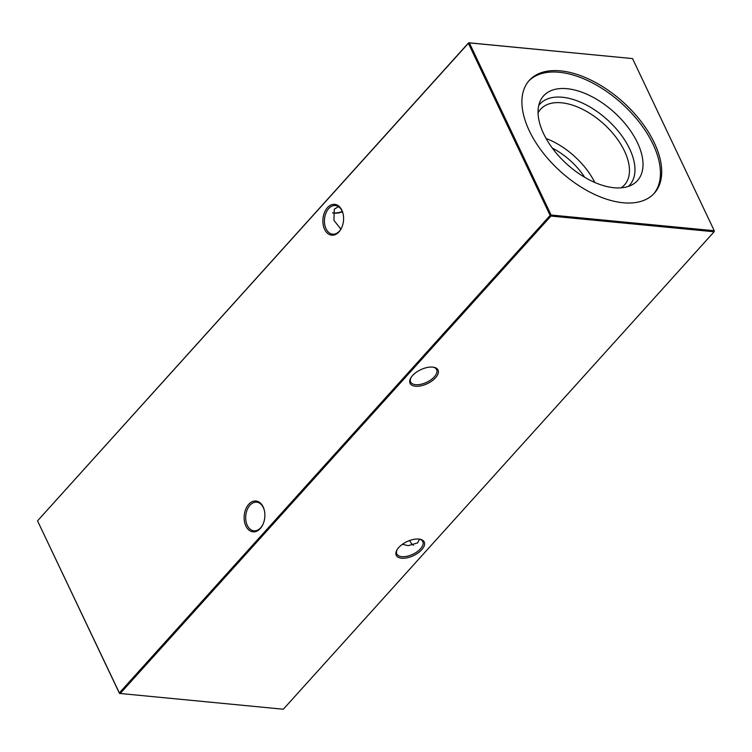 <?xml version="1.0" encoding="UTF-8"?>
<svg xmlns="http://www.w3.org/2000/svg" width="752" height="752" viewBox="0 0 752 752"><rect width="100%" height="100%" fill="white"/><g stroke="black" fill="none" stroke-linecap="round" stroke-linejoin="round"><path stroke-width="1.13" d="M332.798 212.901A15.491 7.717 154.6 0 0 333.136 212.938A15.491 7.717 154.6 0 0 342.301 211.5M342.451 211.857A14.382 7.172 -25.4 0 1 334.17 213.117A14.382 7.172 -25.4 0 1 333.315 213.004A14.382 7.172 -25.4 0 1 332.553 212.835M401.596 558.2A15.491 7.717 -25.4 0 1 396.877 550.06A15.491 7.717 -25.4 0 1 418.864 539.062A15.491 7.717 -25.4 0 1 419.776 539.184A15.491 7.717 -25.4 0 1 421.364 550.135A15.491 7.717 -25.4 0 1 401.596 558.2M397.169 549.562A14.382 7.172 154.6 0 0 396.83 553.933A14.382 7.172 154.6 0 0 401.803 556.649A14.382 7.172 154.6 0 0 417.134 551.752A14.382 7.172 154.6 0 0 422.812 541.6A14.382 7.172 154.6 0 0 419.202 539.099M415.424 386.227A15.491 7.717 -25.4 0 1 410.705 378.087A15.491 7.717 -25.4 0 1 432.691 367.098A15.491 7.717 -25.4 0 1 433.603 367.22A15.491 7.717 -25.4 0 1 435.192 378.162A15.491 7.717 -25.4 0 1 415.424 386.227M410.996 377.598A14.382 7.172 154.6 0 0 410.648 381.969A14.382 7.172 154.6 0 0 415.63 384.676A14.382 7.172 154.6 0 0 430.962 379.788A14.382 7.172 154.6 0 0 436.639 369.627A14.382 7.172 154.6 0 0 433.03 367.136M264.403 510.636A14.382 9.579 -84.5 0 0 263.341 507.619A14.382 9.579 -84.5 0 0 256.705 502.186A14.382 9.579 -84.5 0 0 249.974 505.241A14.382 9.579 -84.5 0 0 247.305 525.394A14.382 9.579 -84.5 0 0 253.95 530.818A14.382 9.579 -84.5 0 0 260.671 527.772A14.382 9.579 -84.5 0 0 263.115 523.994M263.134 506.857A15.491 10.321 95.5 0 1 264.347 510.373A15.491 10.321 95.5 0 1 263.012 524.238A15.491 10.321 95.5 0 1 245.866 525.996A15.491 10.321 95.5 0 1 248.743 504.291A15.491 10.321 95.5 0 1 263.134 506.857M343.128 213.982A14.382 9.579 -84.5 0 0 342.066 210.964A14.382 9.579 -84.5 0 0 335.43 205.531A14.382 9.579 -84.5 0 0 328.699 208.586A14.382 9.579 -84.5 0 0 326.039 228.74A14.382 9.579 -84.5 0 0 332.675 234.173A14.382 9.579 -84.5 0 0 339.396 231.118A14.382 9.579 -84.5 0 0 341.84 227.339M341.859 210.203A15.491 10.321 95.5 0 1 343.072 213.728A15.491 10.321 95.5 0 1 341.737 227.583A15.491 10.321 95.5 0 1 324.601 229.341A15.491 10.321 95.5 0 1 327.468 207.646A15.491 10.321 95.5 0 1 341.859 210.203M338.55 206.678L334.311 209.131L333.926 220.383L340.882 229.134M419.447 539.165L417.689 542.869L408.223 545.661L402.405 544.307M538.047 112.922A56.503 31.349 -137.9 0 1 540.622 109.2A56.503 31.349 -137.9 0 1 561.556 102.798A56.503 31.349 -137.9 0 1 615.738 136.911A56.503 31.349 -137.9 0 1 624.517 184.898A56.503 31.349 -137.9 0 1 621.077 187.84M538.723 105.515A60.461 33.549 -137.9 0 1 562.289 97.243A60.461 33.549 -137.9 0 1 621.237 135.022A60.461 33.549 -137.9 0 1 628.371 186.402M614.046 187.737A63.234 35.081 -137.9 0 1 556.894 153.859A63.234 35.081 -137.9 0 1 540.143 101.2A63.234 35.081 -137.9 0 1 567.017 88.698A63.234 35.081 -137.9 0 1 630.834 131.262A63.234 35.081 -137.9 0 1 632.526 184.55A63.234 35.081 -137.9 0 1 614.046 187.737M528.656 81.113A84.215 46.727 -137.9 0 1 559.215 72.267A84.215 46.727 -137.9 0 1 639.463 122.454A84.215 46.727 -137.9 0 1 653.685 193.913M560.494 70.857A84.215 46.727 42.1 0 0 529.286 80.398A84.215 46.727 42.1 0 0 542.371 151.923A84.215 46.727 42.1 0 0 623.126 202.758A84.215 46.727 42.1 0 0 654.334 193.217A84.215 46.727 42.1 0 0 641.24 121.692A84.215 46.727 42.1 0 0 560.494 70.857M119.474 693.419L283.335 709.23L714.127 231.757L550.953 216.059L120.16 693.541L119.342 692.912L119.474 693.419L37.741 521.277L119.342 692.912L550.135 215.429L468.393 43.296L37.6 520.769L468.665 42.77L632.526 58.581L469.351 42.892L551.094 215.025L714.259 230.723L632.526 58.581M552.259 148.031A50.713 28.134 -137.9 0 1 584.699 177.293M546.102 138.537A56.503 31.349 -137.9 0 1 594.776 182.454M413.45 545.322A14.382 9.579 95.5 0 1 409.699 540.5M468.665 42.77L468.393 43.296L469.351 42.892L468.665 42.77M550.135 215.429L550.953 216.059L551.094 215.025L550.135 215.429M714.259 230.723L714.127 231.757L714.259 230.723"/></g></svg>
